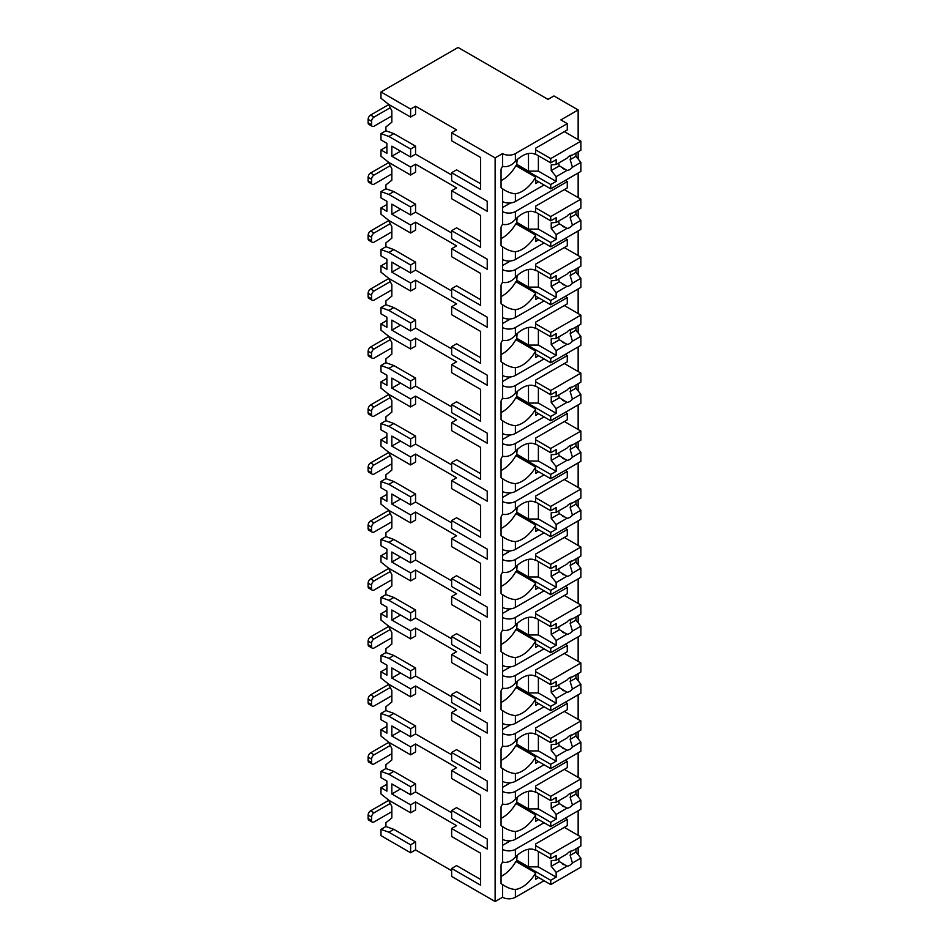 <?xml version="1.0" encoding="UTF-8"?>
<svg xmlns="http://www.w3.org/2000/svg" width="949" height="949" viewBox="0 0 949 949"><rect width="100%" height="100%" fill="white"/><g stroke="black" fill="none" stroke-linecap="round" stroke-linejoin="round"><path stroke-width="1.42" d="M386.907 784.277L380.976 787.706L380.976 793.981L388.876 800.256L410.62 812.819L410.62 804.823L415.567 801.976L456.588 825.654L451.641 828.501L451.641 836.496L480.609 853.21L480.609 879.462L456.588 865.595L451.641 868.454L451.641 876.437L495.129 901.55L502.543 897.268A9.087 5.243 0 0 0 515.39 897.268L544.062 880.719M577.514 853.993L578.155 853.614L578.155 847.528M410.62 852.76L410.62 844.776L388.876 832.214L380.976 829.367L380.976 835.642L410.62 852.76L415.567 849.901L451.641 870.731M456.588 129.906L451.641 132.765L495.129 157.866L502.543 153.596A9.087 5.243 0 0 0 515.39 153.596L567.288 123.631L560.859 119.918L578.155 109.942L553.943 95.956L548.012 99.384L458.07 47.45L380.976 91.958L410.62 109.076L415.567 106.229L456.588 129.906M480.609 157.475L480.609 183.726L456.588 169.859L451.641 172.706L480.609 189.432L480.609 157.475L451.641 140.749L451.641 132.765M386.907 146.514L380.976 149.942L380.976 156.217L388.876 162.493L410.62 175.043L415.567 172.196L415.567 164.201L456.588 187.89L451.641 190.737L487.228 211.283L487.228 201.235L451.641 180.701L451.641 172.706M480.609 215.447L480.609 241.698L456.588 227.831L451.641 230.69L480.609 247.404L480.609 215.447L451.641 198.732L451.641 190.737M386.907 204.498L380.976 207.914L380.976 214.189L388.876 220.476L410.62 233.027L415.567 230.168L415.567 222.185L456.588 245.862L451.641 248.721L487.228 269.267L487.228 259.219L451.641 238.673L451.641 230.69M480.609 273.431L480.609 299.682L456.588 285.815L451.641 288.662L480.609 305.388L480.609 273.431L451.641 256.704L451.641 248.721M386.907 262.47L380.976 265.898L380.976 272.173L388.876 278.448L410.62 291.011L415.567 288.152L415.567 280.169L456.588 303.846L451.641 306.693L487.228 327.239L487.228 317.203L451.641 296.657L451.641 288.662M480.609 331.403L480.609 357.654L456.588 343.787L451.641 346.646L480.609 363.36L480.609 331.403L451.641 314.688L451.641 306.693M386.907 320.454L380.976 323.87L380.976 330.157L388.876 336.432L410.62 348.983L415.567 346.136L415.567 338.141L456.588 361.818L451.641 364.677L487.228 385.223L487.228 375.175L451.641 354.629L451.641 346.646M480.609 389.387L480.609 415.638L456.588 401.771L451.641 404.618L480.609 421.344L480.609 389.387L451.641 372.66L451.641 364.677M386.907 378.426L380.976 381.854L380.976 388.129L388.876 394.404L410.62 406.967L415.567 404.108L415.567 396.124L456.588 419.802L451.641 422.661L487.228 443.195L487.228 433.159L451.641 412.613L451.641 404.618M480.609 447.37L480.609 473.61L456.588 459.743L451.641 462.602L480.609 479.316L480.609 447.37L451.641 430.644L451.641 422.661M386.907 436.41L380.976 439.838L380.976 446.113L388.876 452.388L410.62 464.939L415.567 462.092L415.567 454.097L456.588 477.786L451.641 480.633L487.228 501.179L487.228 491.131L451.641 470.585L451.641 462.602M480.609 505.343L480.609 531.594L456.588 517.727L451.641 520.586L480.609 537.3L480.609 505.343L451.641 488.628L451.641 480.633M386.907 494.393L380.976 497.81L380.976 504.085L388.876 510.36L410.62 522.923L415.567 520.064L415.567 512.08L456.588 535.758L451.641 538.617L487.228 559.151L487.228 549.115L451.641 528.569L451.641 520.586M480.609 563.326L480.609 589.578L456.588 575.711L451.641 578.558L480.609 595.284L480.609 563.326L451.641 546.6L451.641 538.617M386.907 552.365L380.976 555.794L380.976 562.069L388.876 568.344L410.62 580.895L415.567 578.048L415.567 570.052L456.588 593.742L451.641 596.589L487.228 617.135L487.228 607.087L451.641 586.553L451.641 578.558M480.609 621.298L480.609 647.55L456.588 633.683L451.641 636.542L480.609 653.256L480.609 621.298L451.641 604.584L451.641 596.589M386.907 610.349L380.976 613.766L380.976 620.041L388.876 626.328L410.62 638.879L415.567 636.02L415.567 628.036L456.588 651.714L451.641 654.573L487.228 675.119L487.228 665.071L451.641 644.525L451.641 636.542M480.609 679.282L480.609 705.534L456.588 691.667L451.641 694.514L480.609 711.24L480.609 679.282L451.641 662.556L451.641 654.573M386.907 668.321L380.976 671.75L380.976 678.025L388.876 684.3L410.62 696.851L415.567 694.004L415.567 686.008L456.588 709.698L451.641 712.545L487.228 733.091L487.228 723.043L451.641 702.509L451.641 694.514M480.609 737.254L480.609 763.506L456.588 749.639L451.641 752.498L480.609 769.212L480.609 737.254L451.641 720.54L451.641 712.545M386.907 726.305L380.976 729.722L380.976 736.009L388.876 742.284L410.62 754.835L415.567 751.988L415.567 743.992L456.588 767.67L451.641 770.529L487.228 791.075L487.228 781.027L451.641 760.481L451.641 752.498M480.609 795.238L480.609 821.49L456.588 807.623L451.641 810.47L480.609 827.196L480.609 795.238L451.641 778.512L451.641 770.529M451.641 828.501L487.228 849.047L487.228 839.011L451.641 818.465L451.641 810.47M380.976 91.958L380.976 98.233L388.876 104.52L410.62 117.071L415.567 114.212L415.567 106.229M495.129 901.55L495.129 157.866M480.609 853.21L480.609 885.168L451.641 868.454M451.641 812.759L415.567 791.929L410.62 794.776L391.842 783.933L391.842 793.981L400.537 788.963M410.62 804.823L391.842 793.981M451.641 174.996L415.567 154.165L415.567 146.17L393.823 133.619L385.911 130.76L385.911 126.941L391.842 122.207L391.842 110.796L388.461 104.188M451.641 232.968L415.567 212.137L415.567 204.154L393.823 191.591L385.911 188.744L385.911 184.925L391.842 180.18L391.842 168.768L388.461 162.16M451.641 290.952L415.567 270.121L415.567 262.126L393.823 249.575L385.911 246.728L385.911 242.897L391.842 238.163L391.842 226.752L388.461 220.144M451.641 348.924L415.567 328.093L415.567 320.11L393.823 307.559L385.911 304.7L385.911 300.88L391.842 296.147L391.842 284.724L388.461 278.116M451.641 406.907L415.567 386.077L415.567 378.093L393.823 365.531L385.911 362.684L385.911 358.852L391.842 354.119L391.842 342.708L388.461 336.1M451.641 464.88L415.567 444.061L415.567 436.066L393.823 423.515L385.911 420.656L385.911 416.836L391.842 412.103L391.842 400.692L388.461 394.072M451.641 522.863L415.567 502.033L415.567 494.049L393.823 481.487L385.911 478.64L385.911 474.808L391.842 470.075L391.842 458.664L388.461 452.056M451.641 580.847L415.567 560.017L415.567 552.021L393.823 539.471L385.911 536.612L385.911 532.792L391.842 528.059L391.842 516.647L388.461 510.028M451.641 638.819L415.567 617.989L415.567 610.005L393.823 597.443L385.911 594.596L385.911 590.776L391.842 586.031L391.842 574.62L388.461 568.012M451.641 696.803L415.567 675.973L415.567 667.977L393.823 655.427L385.911 652.568L385.911 648.748L391.842 644.015L391.842 632.603L388.461 625.996M451.641 754.775L415.567 733.945L415.567 725.961L393.823 713.411L385.911 710.552L385.911 706.732L391.842 701.987L391.842 690.575L388.461 683.968M415.567 791.929L415.567 783.933L393.823 771.383L385.911 768.536L385.911 764.704L391.842 759.971L391.842 748.559L388.461 741.952M415.567 849.901L415.567 841.917L393.823 829.367L385.911 826.508L385.911 822.688L391.842 817.955L391.842 806.531L388.461 799.924M410.62 812.819L415.567 809.96L415.567 801.976M415.567 154.165L410.62 157.012L391.842 146.17L391.842 156.217L400.537 151.199M410.62 175.043L410.62 167.06L415.567 164.201M410.62 167.06L391.842 156.217M410.62 117.071L410.62 109.076M410.62 844.776L415.567 841.917M410.62 157.012L410.62 149.029L415.567 146.17M380.976 207.914L386.907 211.342L386.907 201.295L380.976 197.878L380.976 191.603L388.876 194.45L410.62 207.001L410.62 214.996L415.567 212.137M410.62 207.001L415.567 204.154M410.62 233.027L410.62 225.032L415.567 222.185M380.976 265.898L386.907 269.326L386.907 259.279L380.976 255.85L380.976 249.575L388.876 252.434L410.62 264.985L410.62 272.968L415.567 270.121M410.62 264.985L415.567 262.126M410.62 291.011L410.62 283.016L415.567 280.169M380.976 323.87L386.907 327.298L386.907 317.251L380.976 313.834L380.976 307.559L388.876 310.406L410.62 322.957L410.62 330.952L415.567 328.093M410.62 322.957L415.567 320.11M410.62 348.983L410.62 340.999L415.567 338.141M380.976 381.854L386.907 385.282L386.907 375.235L380.976 371.806L380.976 365.531L388.876 368.39L410.62 380.94L410.62 388.936L415.567 386.077M410.62 380.94L415.567 378.093M410.62 406.967L410.62 398.971L415.567 396.124M380.976 439.838L386.907 443.254L386.907 433.219L380.976 429.79L380.976 423.515L388.876 426.362L410.62 438.924L410.62 446.908L415.567 444.061M410.62 438.924L415.567 436.066M410.62 464.939L410.62 456.955L415.567 454.097M380.976 497.81L386.907 501.238L386.907 491.191L380.976 487.762L380.976 481.487L388.876 484.346L410.62 496.896L410.62 504.892L415.567 502.033M410.62 496.896L415.567 494.049M410.62 522.923L410.62 514.927L415.567 512.08M380.976 555.794L386.907 559.21L386.907 549.174L380.976 545.746L380.976 539.471L388.876 542.318L410.62 554.88L410.62 562.864L415.567 560.017M410.62 554.88L415.567 552.021M410.62 580.895L410.62 572.911L415.567 570.052M380.976 613.766L386.907 617.194L386.907 607.146L380.976 603.73L380.976 597.443L388.876 600.302L410.62 612.852L410.62 620.848L415.567 617.989M410.62 612.852L415.567 610.005M410.62 638.879L410.62 630.883L415.567 628.036M380.976 671.75L386.907 675.166L386.907 665.13L380.976 661.702L380.976 655.427L388.876 658.286L410.62 670.836L410.62 678.82L415.567 675.973M410.62 670.836L415.567 667.977M410.62 696.851L410.62 688.867L415.567 686.008M380.976 729.722L386.907 733.15L386.907 723.102L380.976 719.686L380.976 713.411L388.876 716.258L410.62 728.808L410.62 736.804L415.567 733.945M410.62 728.808L415.567 725.961M410.62 754.835L410.62 746.851L415.567 743.992M410.62 794.776L410.62 786.792L415.567 783.933M380.976 149.942L386.907 153.358L386.907 143.323L380.976 139.894L380.976 133.619L385.911 130.76M410.62 149.029L388.876 136.466L380.976 133.619M410.62 214.996L391.842 204.154L391.842 214.189L400.537 209.171M410.62 225.032L391.842 214.189M410.62 272.968L391.842 262.126L391.842 272.173L400.537 267.155M410.62 283.016L391.842 272.173M410.62 330.952L391.842 320.11L391.842 330.157L400.537 325.127M410.62 340.999L391.842 330.157M410.62 388.936L391.842 378.093L391.842 388.129L400.537 383.111M410.62 398.971L391.842 388.129M410.62 446.908L391.842 436.066L391.842 446.113L400.537 441.083M410.62 456.955L391.842 446.113M410.62 504.892L391.842 494.049L391.842 504.085L400.537 499.067M410.62 514.927L391.842 504.085M410.62 562.864L391.842 552.021L391.842 562.069L400.537 557.051M410.62 572.911L391.842 562.069M410.62 620.848L391.842 610.005L391.842 620.041L400.537 615.023M410.62 630.883L391.842 620.041M410.62 678.82L391.842 667.977L391.842 678.025L400.537 673.007M410.62 688.867L391.842 678.025M410.62 736.804L391.842 725.961L391.842 736.009L400.537 730.979M410.62 746.851L391.842 736.009M380.976 787.706L386.907 791.134L386.907 781.086L380.976 777.658L380.976 771.383L385.911 768.536M410.62 786.792L388.876 774.242L380.976 771.383M380.976 829.367L385.911 826.508M380.976 191.603L385.911 188.744M380.976 249.575L385.911 246.728M380.976 307.559L385.911 304.7M380.976 365.531L385.911 362.684M380.976 423.515L385.911 420.656M380.976 481.487L385.911 478.64M380.976 539.471L385.911 536.612M380.976 597.443L385.911 594.596M380.976 655.427L385.911 652.568M380.976 713.411L385.911 710.552M372.305 822.119L368.853 820.126A3.499 2.017 -60 0 1 368.129 818.524L368.129 815.096A3.499 2.017 -60 0 1 370.596 810.814L374.048 812.819A3.499 2.017 120 0 0 371.581 817.089L371.581 820.517A3.499 2.017 120 0 0 372.305 822.119A3.499 2.017 120 0 0 374.048 821.941L391.842 811.668M374.048 812.819L390.264 803.459M370.596 810.814L388.627 800.398A8.387 4.84 0 0 1 388.687 800.375M578.155 835.357L578.155 810.754M578.155 796.804L578.155 789.556M578.155 777.373L578.155 752.782M578.155 738.82L578.155 731.572M578.155 719.401L578.155 694.798M578.155 680.848L578.155 673.6M578.155 661.417L578.155 636.826M578.155 622.864L578.155 615.616M578.155 603.434L578.155 578.843M578.155 564.892L578.155 557.644M578.155 545.461L578.155 520.871M578.155 506.908L578.155 499.66M578.155 487.478L578.155 462.887M578.155 448.936L578.155 441.676M578.155 429.506L578.155 404.903M578.155 390.952L578.155 383.704M578.155 371.522L578.155 346.931M578.155 332.98L578.155 325.721M578.155 313.55L578.155 288.947M578.155 274.996L578.155 267.748M578.155 255.566L578.155 230.975M578.155 217.013L578.155 209.765M578.155 197.594L578.155 172.991M578.155 159.041L578.155 151.793M578.155 139.61L578.155 109.942M515.39 839.296L515.39 831.49C511.286 831.253 507.003 829.616 502.543 826.591L502.543 839.296A9.087 5.243 0 0 0 515.39 839.296L544.062 822.747M535.533 154.521L535.663 154.592A26.56 15.338 120 0 0 535.592 154.557A26.56 15.338 120 0 0 515.39 161.389C511.274 165.743 506.991 167.38 502.543 166.289L502.543 153.596M502.543 897.268L502.543 884.563C507.003 887.6 511.286 889.237 515.39 889.462A26.56 15.338 120 0 0 535.663 872.866L515.888 861.455A26.56 15.338 120 0 1 501.06 876.378M503.112 884.895L502.543 884.563A26.56 15.338 120 0 1 501.06 883.472L501.06 864.847A26.56 15.338 120 0 1 502.543 862.036L502.543 849.331A9.087 5.243 0 0 0 515.39 849.331L567.288 819.378L565.26 818.204M502.543 166.289A26.56 15.338 120 0 0 501.06 169.1L501.06 187.724A26.56 15.338 120 0 0 502.543 188.827L502.543 201.52A9.087 5.243 0 0 0 515.39 201.52L515.39 193.726C511.286 193.489 507.003 191.852 502.543 188.827L503.112 189.148M567.288 181.615L567.288 187.89L535.663 206.147L535.663 212.576A26.56 15.338 120 0 0 535.592 212.54A26.56 15.338 120 0 0 515.39 219.373C511.274 223.727 506.991 225.352 502.543 224.272L502.543 211.568A9.087 5.243 0 0 0 515.39 211.568L567.288 181.615L565.26 180.44M502.543 224.272A26.56 15.338 120 0 0 501.06 227.072L501.06 245.708A26.56 15.338 120 0 0 502.543 246.799L502.543 259.504A9.087 5.243 0 0 0 515.39 259.504L515.39 251.699C511.286 251.473 507.003 249.836 502.543 246.799L503.112 247.131M567.288 239.587L567.288 245.862L535.663 264.13L535.663 270.548A26.56 15.338 120 0 0 535.592 270.512A26.56 15.338 120 0 0 515.39 277.345C511.274 281.699 506.991 283.336 502.543 282.256L502.543 269.552A9.087 5.243 0 0 0 515.39 269.552L567.288 239.587L565.26 238.424M502.543 282.256A26.56 15.338 120 0 0 501.06 285.056L501.06 303.692A26.56 15.338 120 0 0 502.543 304.783L502.543 317.488A9.087 5.243 0 0 0 515.39 317.488L515.39 309.682C511.286 309.445 507.003 307.808 502.543 304.783L503.112 305.103M567.288 297.571L567.288 303.846L535.663 322.102L535.663 328.532A26.56 15.338 120 0 0 535.592 328.496A26.56 15.338 120 0 0 515.39 335.329C511.274 339.683 506.991 341.32 502.543 340.228L502.543 327.524A9.087 5.243 0 0 0 515.39 327.524L567.288 297.571L565.26 296.396M502.543 340.228A26.56 15.338 120 0 0 501.06 343.04L501.06 361.664A26.56 15.338 120 0 0 502.543 362.755L502.543 375.46A9.087 5.243 0 0 0 515.39 375.46L515.39 367.654C511.286 367.429 507.003 365.792 502.543 362.755L503.516 363.325M567.288 355.543L567.288 361.818L535.663 380.086L535.663 386.516A26.56 15.338 120 0 0 535.592 386.468A26.56 15.338 120 0 0 515.39 393.313C511.274 397.655 506.991 399.292 502.543 398.212L502.543 385.508A9.087 5.243 0 0 0 515.39 385.508L567.288 355.543L565.26 354.38M502.543 398.212A26.56 15.338 120 0 0 501.06 401.012L501.06 419.648A26.56 15.338 120 0 0 502.543 420.739L502.543 433.444A9.087 5.243 0 0 0 515.39 433.444L515.39 425.638C511.286 425.401 507.003 423.776 502.543 420.739L503.112 421.059M567.288 413.527L567.288 419.802L535.663 438.058L535.663 444.488A26.56 15.338 120 0 0 535.592 444.452A26.56 15.338 120 0 0 515.39 451.285C511.274 455.639 506.991 457.276 502.543 456.184L502.543 443.48A9.087 5.243 0 0 0 515.39 443.48L567.288 413.527L565.26 412.352M502.543 456.184A26.56 15.338 120 0 0 501.06 458.996L501.06 477.62A26.56 15.338 120 0 0 502.543 478.711L502.543 491.416A9.087 5.243 0 0 0 515.39 491.416L515.39 483.622C511.286 483.385 507.003 481.748 502.543 478.711L503.112 479.043M567.288 471.499L567.288 477.786L535.663 496.042L535.663 502.472A26.56 15.338 120 0 0 535.592 502.424A26.56 15.338 120 0 0 515.39 509.269C511.274 513.611 506.991 515.248 502.543 514.168L502.543 501.463A9.087 5.243 0 0 0 515.39 501.463L567.288 471.499L565.26 470.336M502.543 514.168A26.56 15.338 120 0 0 501.06 516.968L501.06 535.604A26.56 15.338 120 0 0 502.543 536.695L502.543 549.4A9.087 5.243 0 0 0 515.39 549.4L515.39 541.594C511.286 541.357 507.003 539.732 502.543 536.695L503.112 537.015M567.288 529.483L567.288 535.758L535.663 554.026L535.663 560.444A26.56 15.338 120 0 0 535.592 560.408A26.56 15.338 120 0 0 515.39 567.241C511.274 571.595 506.991 573.232 502.543 572.14L502.543 559.447A9.087 5.243 0 0 0 515.39 559.447L567.288 529.483L565.26 528.308M502.543 572.14A26.56 15.338 120 0 0 501.06 574.952L501.06 593.576A26.56 15.338 120 0 0 502.543 594.679L502.543 607.372A9.087 5.243 0 0 0 515.39 607.372L515.39 599.578C511.286 599.341 507.003 597.704 502.543 594.679L503.112 594.999M567.288 587.467L567.288 593.742L535.663 611.998L535.663 618.428A26.56 15.338 120 0 0 535.592 618.392A26.56 15.338 120 0 0 515.39 625.225C511.274 629.578 506.991 631.204 502.543 630.124L502.543 617.419A9.087 5.243 0 0 0 515.39 617.419L567.288 587.467L565.26 586.292M502.543 630.124A26.56 15.338 120 0 0 501.06 632.924L501.06 651.56A26.56 15.338 120 0 0 502.543 652.651L502.543 665.356A9.087 5.243 0 0 0 515.39 665.356L515.39 657.55C511.286 657.313 507.003 655.688 502.543 652.651L503.112 652.983M567.288 645.439L567.288 651.714L535.663 669.982L535.663 676.4A26.56 15.338 120 0 0 535.592 676.364A26.56 15.338 120 0 0 515.39 683.197C511.274 687.551 506.991 689.188 502.543 688.096L502.543 675.403A9.087 5.243 0 0 0 515.39 675.403L567.288 645.439L565.26 644.264M502.543 688.096A26.56 15.338 120 0 0 501.06 690.908L501.06 709.544A26.56 15.338 120 0 0 502.543 710.635L502.543 723.34A9.087 5.243 0 0 0 515.39 723.34L515.39 715.534C511.286 715.297 507.003 713.66 502.543 710.635L503.112 710.955M567.288 703.423L567.288 709.698L535.663 727.954L535.663 734.384A26.56 15.338 120 0 0 535.592 734.348A26.56 15.338 120 0 0 515.39 741.181C511.274 745.534 506.991 747.16 502.543 746.08L502.543 733.375A9.087 5.243 0 0 0 515.39 733.375L567.288 703.423L565.26 702.248M502.543 746.08A26.56 15.338 120 0 0 501.06 748.891L501.06 767.516A26.56 15.338 120 0 0 502.543 768.607L502.543 781.312A9.087 5.243 0 0 0 515.39 781.312L515.39 773.506C511.286 773.281 507.003 771.644 502.543 768.607L503.112 768.939M567.288 761.395L567.288 767.67L535.663 785.938L535.663 792.356A26.56 15.338 120 0 0 535.592 792.32A26.56 15.338 120 0 0 515.39 799.165C511.274 803.506 506.991 805.143 502.543 804.064L502.543 791.359A9.087 5.243 0 0 0 515.39 791.359L567.288 761.395L565.26 760.232M503.112 826.911L502.543 826.591A26.56 15.338 120 0 1 501.06 825.5L501.06 806.864A26.56 15.338 120 0 1 502.543 804.064M502.543 862.036C506.991 863.127 511.274 861.49 515.39 857.137L515.39 849.331M502.543 839.296L502.543 849.331M502.543 201.52L502.543 211.568M502.543 259.504L502.543 269.552M502.543 317.488L502.543 327.524M502.543 375.46L502.543 385.508M502.543 433.444L502.543 443.48M502.543 491.416L502.543 501.463M502.543 549.4L502.543 559.447M502.543 607.372L502.543 617.419M502.543 665.356L502.543 675.403M502.543 723.34L502.543 733.375M502.543 781.312L502.543 791.359M502.543 845.345L510.491 840.755M535.663 154.592L535.663 148.174L567.288 129.906L567.288 123.631M515.39 857.137A26.56 15.338 120 0 1 535.592 850.304A26.56 15.338 120 0 1 535.663 850.34L535.663 843.91L567.288 825.654L567.288 819.378M538.617 181.84L535.663 183.548L535.663 177.119L515.888 165.707A26.56 15.338 120 0 1 501.06 180.63M538.617 877.588L535.663 879.296L535.663 872.866M515.39 201.52L544.062 184.972M515.39 193.726A26.56 15.338 120 0 0 535.663 177.119M515.39 259.504L544.062 242.956M515.39 251.699A26.56 15.338 120 0 0 535.663 235.103L515.888 223.691A26.56 15.338 120 0 1 501.06 238.602M538.617 239.812L535.663 241.532L535.663 235.103M515.39 317.488L544.062 300.94M515.39 309.682A26.56 15.338 120 0 0 535.663 293.087L515.888 281.663A26.56 15.338 120 0 1 501.06 296.586M538.617 297.796L535.663 299.504L535.663 293.087M515.39 375.46L544.062 358.912M515.39 367.654A26.56 15.338 120 0 0 535.663 351.059L515.888 339.647A26.56 15.338 120 0 1 501.06 354.57M538.617 355.78L535.663 357.488L535.663 351.059M515.39 433.444L544.062 416.896M515.39 425.638A26.56 15.338 120 0 0 535.663 409.043L515.888 397.631A26.56 15.338 120 0 1 501.06 412.542M538.617 413.752L535.663 415.46L535.663 409.043M515.39 491.416L544.062 474.868M515.39 483.622A26.56 15.338 120 0 0 535.663 467.015L515.888 455.603A26.56 15.338 120 0 1 501.06 470.526M538.617 471.736L535.663 473.444L535.663 467.015M515.39 549.4L544.062 532.852M515.39 541.594A26.56 15.338 120 0 0 535.663 524.999L515.888 513.587A26.56 15.338 120 0 1 501.06 528.498M538.617 529.708L535.663 531.428L535.663 524.999M515.39 607.372L544.062 590.824M515.39 599.578A26.56 15.338 120 0 0 535.663 582.971L515.888 571.559A26.56 15.338 120 0 1 501.06 586.482M538.617 587.692L535.663 589.4L535.663 582.971M515.39 665.356L544.062 648.808M515.39 657.55A26.56 15.338 120 0 0 535.663 640.955L515.888 629.543A26.56 15.338 120 0 1 501.06 644.454M538.617 645.664L535.663 647.384L535.663 640.955M515.39 723.34L544.062 706.78M515.39 715.534A26.56 15.338 120 0 0 535.663 698.939L515.888 687.515A26.56 15.338 120 0 1 501.06 702.438M538.617 703.648L535.663 705.356L535.663 698.939M515.39 781.312L544.062 764.764M515.39 773.506A26.56 15.338 120 0 0 535.663 756.911L515.888 745.499A26.56 15.338 120 0 1 501.06 760.422M538.617 761.62L535.663 763.34L535.663 756.911M515.39 831.49A26.56 15.338 120 0 0 535.663 814.894L515.888 803.483A26.56 15.338 120 0 1 501.06 818.394M538.617 819.604L535.663 821.312L535.663 814.894M517.122 159.717L516.636 166.134M535.663 154.165L550.728 162.86L556.161 159.729L556.161 164.485L566.98 158.246A8.387 4.84 120 0 1 569.708 155.897A8.387 4.84 120 0 1 572.437 155.09L580.871 150.215L580.871 141.176L550.728 158.59L550.728 162.86M535.663 149.883L550.728 158.59M516.636 164.865L550.728 184.545L550.728 188.827L580.871 171.425L580.871 162.386L575.936 156.3L570.159 159.634A8.387 4.84 120 0 0 570.622 155.458M535.663 180.132L550.728 188.827M550.728 184.545L556.161 181.413L556.161 176.644L566.98 170.405A8.387 4.84 120 0 0 569.708 169.598A8.387 4.84 120 0 0 572.437 167.261L580.871 162.386M556.161 176.644L551.227 170.571L551.227 164.865L556.161 164.485M558.842 162.943A8.387 4.84 120 0 0 559.376 165.861L551.227 170.571M559.376 165.861L566.98 170.405M572.437 167.261L570.159 159.634M556.161 181.413L538.38 171.14L528.486 171.14L517.122 164.58M538.38 155.731L538.38 171.14M528.486 153.513L528.486 171.14M575.936 156.3L575.936 153.074M564.323 131.626L580.871 141.176M517.122 855.452L516.636 861.882M535.663 849.901L550.728 858.608L556.161 855.464L556.161 860.233L566.98 853.981A8.387 4.84 120 0 1 569.708 851.644A8.387 4.84 120 0 1 572.437 850.838L580.871 845.962L580.871 836.923L550.728 854.325L550.728 858.608M535.663 845.63L550.728 854.325M516.636 860.601L550.728 880.292L550.728 884.575L580.871 867.172L580.871 858.133L575.936 852.048L570.159 855.381A8.387 4.84 120 0 0 570.622 851.194M535.663 875.868L550.728 884.575M550.728 880.292L556.161 877.149L556.161 872.392L566.98 866.152A8.387 4.84 120 0 0 569.708 865.346A8.387 4.84 120 0 0 572.437 862.997L580.871 858.133M556.161 872.392L551.227 866.307L551.227 860.601L556.161 860.233M558.842 858.679A8.387 4.84 120 0 0 559.376 861.609L551.227 866.307M559.376 861.609L566.98 866.152M572.437 862.997L570.159 855.381M556.161 877.149L538.38 866.888L528.486 866.888L517.122 860.316M538.38 851.478L538.38 866.888M528.486 849.26L528.486 866.888M575.936 852.048L575.936 848.821M564.323 827.362L580.871 836.923M502.543 207.57L510.491 202.991M517.122 217.689L516.636 224.118M535.663 212.137L550.728 220.844L556.161 217.701L556.161 222.469L566.98 216.218A8.387 4.84 120 0 1 569.708 213.881A8.387 4.84 120 0 1 572.437 213.074L580.871 208.199L580.871 199.16L550.728 216.562L550.728 220.844M535.663 207.855L550.728 216.562M516.636 222.837L550.728 242.529L550.728 246.811L580.871 229.397L580.871 220.358L575.936 214.284L570.159 217.618A8.387 4.84 120 0 0 570.622 213.43M535.663 238.104L550.728 246.811M550.728 242.529L556.161 239.385L556.161 234.628L566.98 228.389A8.387 4.84 120 0 0 569.708 227.582A8.387 4.84 120 0 0 572.437 225.233L580.871 220.358M556.161 234.628L551.227 228.543L551.227 222.837L556.161 222.469M558.842 220.915A8.387 4.84 120 0 0 559.376 223.845L551.227 228.543M559.376 223.845L566.98 228.389M572.437 225.233L570.159 217.618M556.161 239.385L538.38 229.112L528.486 229.112L517.122 222.552M538.38 213.715L538.38 229.112M528.486 211.497L528.486 229.112M575.936 214.284L575.936 211.046M564.323 189.598L580.871 199.16M502.543 265.554L510.491 260.963M517.122 275.673L516.636 282.102M535.663 270.121L550.728 278.816L556.161 275.685L556.161 280.441L566.98 274.202A8.387 4.84 120 0 1 569.708 271.865A8.387 4.84 120 0 1 572.437 271.046L580.871 266.183L580.871 257.132L550.728 274.546L550.728 278.816M535.663 265.839L550.728 274.546M516.636 280.821L550.728 300.501L550.728 304.783L580.871 287.381L580.871 278.342L575.936 272.256L570.159 275.59A8.387 4.84 120 0 0 570.622 271.414M535.663 296.088L550.728 304.783M550.728 300.501L556.161 297.369L556.161 292.612L566.98 286.361A8.387 4.84 120 0 0 569.708 285.554A8.387 4.84 120 0 0 572.437 283.217L580.871 278.342M556.161 292.612L551.227 286.527L551.227 280.821L556.161 280.441M558.842 278.899A8.387 4.84 120 0 0 559.376 281.817L551.227 286.527M559.376 281.817L566.98 286.361M572.437 283.217L570.159 275.59M556.161 297.369L538.38 287.096L528.486 287.096L517.122 280.536M538.38 271.687L538.38 287.096M528.486 269.469L528.486 287.096M575.936 272.256L575.936 269.03M564.323 247.582L580.871 257.132M502.543 323.538L510.491 318.947M517.122 333.645L516.636 340.074M535.663 328.093L550.728 336.8L556.161 333.657L556.161 338.425L566.98 332.174A8.387 4.84 120 0 1 569.708 329.837A8.387 4.84 120 0 1 572.437 329.03L580.871 324.155L580.871 315.115L550.728 332.518L550.728 336.8M535.663 323.823L550.728 332.518M516.636 338.793L550.728 358.485L550.728 362.767L580.871 345.365L580.871 336.314L575.936 330.24L570.159 333.573A8.387 4.84 120 0 0 570.622 329.386M535.663 354.06L550.728 362.767M550.728 358.485L556.161 355.341L556.161 350.584L566.98 344.345A8.387 4.84 120 0 0 569.708 343.538A8.387 4.84 120 0 0 572.437 341.189L580.871 336.314M556.161 350.584L551.227 344.499L551.227 338.793L556.161 338.425M558.842 336.871A8.387 4.84 120 0 0 559.376 339.801L551.227 344.499M559.376 339.801L566.98 344.345M572.437 341.189L570.159 333.573M556.161 355.341L538.38 345.08L528.486 345.08L517.122 338.508M538.38 329.671L538.38 345.08M528.486 327.452L528.486 345.08M575.936 330.24L575.936 327.014M564.323 305.554L580.871 315.115M502.543 381.51L510.491 376.919M517.122 391.629L516.636 398.058M535.663 386.077L550.728 394.784L556.161 391.64L556.161 396.397L566.98 390.158A8.387 4.84 120 0 1 569.708 387.821A8.387 4.84 120 0 1 572.437 387.014L580.871 382.139L580.871 373.099L550.728 390.502L550.728 394.784M535.663 381.795L550.728 390.502M516.636 396.777L550.728 416.469L550.728 420.739L580.871 403.337L580.871 394.298L575.936 388.212L570.159 391.557A8.387 4.84 120 0 0 570.622 387.37M535.663 412.044L550.728 420.739M550.728 416.469L556.161 413.325L556.161 408.568L566.98 402.317A8.387 4.84 120 0 0 569.708 401.51A8.387 4.84 120 0 0 572.437 399.173L580.871 394.298M556.161 408.568L551.227 402.483L551.227 396.777L556.161 396.397M558.842 394.855A8.387 4.84 120 0 0 559.376 397.773L551.227 402.483M559.376 397.773L566.98 402.317M572.437 399.173L570.159 391.557M556.161 413.325L538.38 403.052L528.486 403.052L517.122 396.492M538.38 387.643L538.38 403.052M528.486 385.424L528.486 403.052M575.936 388.212L575.936 384.986M564.323 363.538L580.871 373.099M502.543 439.494L510.491 434.903M517.122 449.612L516.636 456.03M535.663 444.061L550.728 452.756L556.161 449.624L556.161 454.381L566.98 448.13A8.387 4.84 120 0 1 569.708 445.793A8.387 4.84 120 0 1 572.437 444.986L580.871 440.111L580.871 431.071L550.728 448.474L550.728 452.756M535.663 439.778L550.728 448.474M516.636 454.761L550.728 474.441L550.728 478.723L580.871 461.321L580.871 452.282L575.936 446.196L570.159 449.529A8.387 4.84 120 0 0 570.622 445.354M535.663 470.016L550.728 478.723M550.728 474.441L556.161 471.309L556.161 466.54L566.98 460.301A8.387 4.84 120 0 0 569.708 459.494A8.387 4.84 120 0 0 572.437 457.157L580.871 452.282M556.161 466.54L551.227 460.467L551.227 454.749L556.161 454.381M558.842 452.839A8.387 4.84 120 0 0 559.376 455.757L551.227 460.467M559.376 455.757L566.98 460.301M572.437 457.157L570.159 449.529M556.161 471.309L538.38 461.036L528.486 461.036L517.122 454.464M538.38 445.627L538.38 461.036M528.486 443.408L528.486 461.036M575.936 446.196L575.936 442.969M564.323 421.51L580.871 431.071M502.543 497.466L510.491 492.887M517.122 507.585L516.636 514.014M535.663 502.033L550.728 510.74L556.161 507.596L556.161 512.353L566.98 506.114A8.387 4.84 120 0 1 569.708 503.777A8.387 4.84 120 0 1 572.437 502.97L580.871 498.095L580.871 489.055L550.728 506.458L550.728 510.74M535.663 497.751L550.728 506.458M516.636 512.733L550.728 532.425L550.728 536.695L580.871 519.293L580.871 510.254L575.936 504.168L570.159 507.513A8.387 4.84 120 0 0 570.622 503.326M535.663 528L550.728 536.695M550.728 532.425L556.161 529.281L556.161 524.524L566.98 518.273A8.387 4.84 120 0 0 569.708 517.466A8.387 4.84 120 0 0 572.437 515.129L580.871 510.254M556.161 524.524L551.227 518.439L551.227 512.733L556.161 512.353M558.842 510.811A8.387 4.84 120 0 0 559.376 513.729L551.227 518.439M559.376 513.729L566.98 518.273M572.437 515.129L570.159 507.513M556.161 529.281L538.38 519.008L528.486 519.008L517.122 512.448M538.38 503.599L538.38 519.008M528.486 501.38L528.486 519.008M575.936 504.168L575.936 500.942M564.323 479.494L580.871 489.055M502.543 555.45L510.491 550.859M517.122 565.568L516.636 571.986M535.663 560.017L550.728 568.712L556.161 565.58L556.161 570.337L566.98 564.097A8.387 4.84 120 0 1 569.708 561.749A8.387 4.84 120 0 1 572.437 560.942L580.871 556.067L580.871 547.027L550.728 564.43L550.728 568.712M535.663 555.734L550.728 564.43M516.636 570.717L550.728 590.397L550.728 594.679L580.871 577.277L580.871 568.237L575.936 562.152L570.159 565.485A8.387 4.84 120 0 0 570.622 561.31M535.663 585.972L550.728 594.679M550.728 590.397L556.161 587.265L556.161 582.496L566.98 576.257A8.387 4.84 120 0 0 569.708 575.45A8.387 4.84 120 0 0 572.437 573.113L580.871 568.237M556.161 582.496L551.227 576.423L551.227 570.717L556.161 570.337M558.842 568.795A8.387 4.84 120 0 0 559.376 571.713L551.227 576.423M559.376 571.713L566.98 576.257M572.437 573.113L570.159 565.485M556.161 587.265L538.38 576.992L528.486 576.992L517.122 570.432M538.38 561.583L538.38 576.992M528.486 559.364L528.486 576.992M575.936 562.152L575.936 558.925M564.323 537.466L580.871 547.027M502.543 613.422L510.491 608.843M517.122 623.54L516.636 629.97M535.663 617.989L550.728 626.696L556.161 623.552L556.161 628.321L566.98 622.069A8.387 4.84 120 0 1 569.708 619.733A8.387 4.84 120 0 1 572.437 618.926L580.871 614.05L580.871 605.011L550.728 622.414L550.728 626.696M535.663 613.706L550.728 622.414M516.636 628.689L550.728 648.381L550.728 652.663L580.871 635.249L580.871 626.21L575.936 620.136L570.159 623.469A8.387 4.84 120 0 0 570.622 619.282M535.663 643.956L550.728 652.663M550.728 648.381L556.161 645.237L556.161 640.48L566.98 634.24A8.387 4.84 120 0 0 569.708 633.422A8.387 4.84 120 0 0 572.437 631.085L580.871 626.21M556.161 640.48L551.227 634.395L551.227 628.689L556.161 628.321M558.842 626.767A8.387 4.84 120 0 0 559.376 629.697L551.227 634.395M559.376 629.697L566.98 634.24M572.437 631.085L570.159 623.469M556.161 645.237L538.38 634.964L528.486 634.964L517.122 628.404M538.38 619.555L538.38 634.964M528.486 617.348L528.486 634.964M575.936 620.136L575.936 616.897M564.323 595.45L580.871 605.011M502.543 671.406L510.491 666.815M517.122 681.524L516.636 687.942M535.663 675.973L550.728 684.668L556.161 681.536L556.161 686.293L566.98 680.053A8.387 4.84 120 0 1 569.708 677.705A8.387 4.84 120 0 1 572.437 676.898L580.871 672.022L580.871 662.983L550.728 680.397L550.728 684.668M535.663 671.69L550.728 680.397M516.636 686.673L550.728 706.353L550.728 710.635L580.871 693.233L580.871 684.193L575.936 678.108L570.159 681.441A8.387 4.84 120 0 0 570.622 677.266M535.663 701.94L550.728 710.635M550.728 706.353L556.161 703.221L556.161 698.452L566.98 692.212A8.387 4.84 120 0 0 569.708 691.406A8.387 4.84 120 0 0 572.437 689.069L580.871 684.193M556.161 698.452L551.227 692.379L551.227 686.673L556.161 686.293M558.842 684.751A8.387 4.84 120 0 0 559.376 687.669L551.227 692.379M559.376 687.669L566.98 692.212M572.437 689.069L570.159 681.441M556.161 703.221L538.38 692.948L528.486 692.948L517.122 686.388M538.38 677.539L538.38 692.948M528.486 675.32L528.486 692.948M575.936 678.108L575.936 674.881M564.323 653.434L580.871 662.983M502.543 729.378L510.491 724.799M517.122 739.496L516.636 745.926M535.663 733.945L550.728 742.652L556.161 739.508L556.161 744.277L566.98 738.025A8.387 4.84 120 0 1 569.708 735.689A8.387 4.84 120 0 1 572.437 734.882L580.871 730.006L580.871 720.967L550.728 738.369L550.728 742.652M535.663 729.674L550.728 738.369M516.636 744.645L550.728 764.336L550.728 768.619L580.871 751.217L580.871 742.165L575.936 736.092L570.159 739.425A8.387 4.84 120 0 0 570.622 735.238M535.663 759.912L550.728 768.619M550.728 764.336L556.161 761.193L556.161 756.436L566.98 750.196A8.387 4.84 120 0 0 569.708 749.39A8.387 4.84 120 0 0 572.437 747.041L580.871 742.165M556.161 756.436L551.227 750.351L551.227 744.645L556.161 744.277M558.842 742.723A8.387 4.84 120 0 0 559.376 745.653L551.227 750.351M559.376 745.653L566.98 750.196M572.437 747.041L570.159 739.425M556.161 761.193L538.38 750.92L528.486 750.92L517.122 744.36M538.38 735.522L538.38 750.92M528.486 733.304L528.486 750.92M575.936 736.092L575.936 732.865M564.323 711.406L580.871 720.967M502.543 787.362L510.491 782.771M517.122 797.48L516.636 803.91M535.663 791.929L550.728 800.624L556.161 797.492L556.161 802.249L566.98 796.009A8.387 4.84 120 0 1 569.708 793.672A8.387 4.84 120 0 1 572.437 792.866L580.871 787.99L580.871 778.939L550.728 796.353L550.728 800.624M535.663 787.646L550.728 796.353M516.636 802.629L550.728 822.32L550.728 826.591L580.871 809.189L580.871 800.149L575.936 794.064L570.159 797.397A8.387 4.84 120 0 0 570.622 793.222M535.663 817.896L550.728 826.591M550.728 822.32L556.161 819.177L556.161 814.42L566.98 808.168A8.387 4.84 120 0 0 569.708 807.362A8.387 4.84 120 0 0 572.437 805.025L580.871 800.149M556.161 814.42L551.227 808.334L551.227 802.629L556.161 802.249M558.842 800.707A8.387 4.84 120 0 0 559.376 803.625L551.227 808.334M559.376 803.625L566.98 808.168M572.437 805.025L570.159 797.397M556.161 819.177L538.38 808.904L528.486 808.904L517.122 802.344M538.38 793.494L538.38 808.904M528.486 791.276L528.486 808.904M575.936 794.064L575.936 790.837M564.323 769.39L580.871 778.939M372.305 126.371L368.853 124.378A3.499 2.017 -60 0 1 368.129 122.777L368.129 119.349A3.499 2.017 -60 0 1 370.596 115.066L374.048 117.071A3.499 2.017 120 0 0 371.581 121.353L371.581 124.77A3.499 2.017 120 0 0 372.305 126.371A3.499 2.017 120 0 0 374.048 126.205L391.842 115.932M374.048 117.071L390.264 107.712M370.596 115.066L388.627 104.663A8.387 4.84 0 0 1 388.687 104.627M372.305 184.355L368.853 182.35A3.499 2.017 -60 0 1 368.129 180.749L368.129 177.333A3.499 2.017 -60 0 1 370.596 173.05L374.048 175.043A3.499 2.017 120 0 0 371.581 179.325L371.581 182.754A3.499 2.017 120 0 0 372.305 184.355A3.499 2.017 120 0 0 374.048 184.177L391.842 173.904M374.048 175.043L390.264 165.684M370.596 173.05L388.627 162.635A8.387 4.84 0 0 1 388.687 162.599M372.305 242.327L368.853 240.334A3.499 2.017 -60 0 1 368.129 238.733L368.129 235.305A3.499 2.017 -60 0 1 370.596 231.034L374.048 233.027A3.499 2.017 120 0 0 371.581 237.309L371.581 240.726A3.499 2.017 120 0 0 372.305 242.327A3.499 2.017 120 0 0 374.048 242.161L391.842 231.888M374.048 233.027L390.264 223.667M370.596 231.034L388.627 220.619A8.387 4.84 0 0 1 388.687 220.583M372.305 300.311L368.853 298.306A3.499 2.017 -60 0 1 368.129 296.717L368.129 293.288A3.499 2.017 -60 0 1 370.596 289.006L374.048 291.011A3.499 2.017 120 0 0 371.581 295.281L371.581 298.71A3.499 2.017 120 0 0 372.305 300.311A3.499 2.017 120 0 0 374.048 300.133L391.842 289.86M374.048 291.011L390.264 281.639M370.596 289.006L388.627 278.591A8.387 4.84 0 0 1 388.687 278.567M372.305 358.283L368.853 356.29A3.499 2.017 -60 0 1 368.129 354.689L368.129 351.272A3.499 2.017 -60 0 1 370.596 346.99L374.048 348.983A3.499 2.017 120 0 0 371.581 353.265L371.581 356.694A3.499 2.017 120 0 0 372.305 358.283A3.499 2.017 120 0 0 374.048 358.117L391.842 347.844M374.048 348.983L390.264 339.623M370.596 346.99L388.627 336.575A8.387 4.84 0 0 1 388.687 336.539M372.305 416.267L368.853 414.274A3.499 2.017 -60 0 1 368.129 412.673L368.129 409.244A3.499 2.017 -60 0 1 370.596 404.962L374.048 406.967A3.499 2.017 120 0 0 371.581 411.237L371.581 414.666A3.499 2.017 120 0 0 372.305 416.267A3.499 2.017 120 0 0 374.048 416.089L391.842 405.816M374.048 406.967L390.264 397.607M370.596 404.962L388.627 394.547A8.387 4.84 0 0 1 388.687 394.523M372.305 474.251L368.853 472.246A3.499 2.017 -60 0 1 368.129 470.645L368.129 467.228A3.499 2.017 -60 0 1 370.596 462.946L374.048 464.939A3.499 2.017 120 0 0 371.581 469.221L371.581 472.649A3.499 2.017 120 0 0 372.305 474.251A3.499 2.017 120 0 0 374.048 474.073L391.842 463.8M374.048 464.939L390.264 455.579M370.596 462.946L388.627 452.531A8.387 4.84 0 0 1 388.687 452.495M372.305 532.223L368.853 530.23A3.499 2.017 -60 0 1 368.129 528.629L368.129 525.2A3.499 2.017 -60 0 1 370.596 520.918L374.048 522.923A3.499 2.017 120 0 0 371.581 527.205L371.581 530.621A3.499 2.017 120 0 0 372.305 532.223A3.499 2.017 120 0 0 374.048 532.045L391.842 521.784M374.048 522.923L390.264 513.563M370.596 520.918L388.627 510.515A8.387 4.84 0 0 1 388.687 510.479M372.305 590.207L368.853 588.202A3.499 2.017 -60 0 1 368.129 586.601L368.129 583.184A3.499 2.017 -60 0 1 370.596 578.902L374.048 580.895A3.499 2.017 120 0 0 371.581 585.177L371.581 588.605A3.499 2.017 120 0 0 372.305 590.207A3.499 2.017 120 0 0 374.048 590.029L391.842 579.756M374.048 580.895L390.264 571.535M370.596 578.902L388.627 568.487A8.387 4.84 0 0 1 388.687 568.451M372.305 648.179L368.853 646.186A3.499 2.017 -60 0 1 368.129 644.585L368.129 641.156A3.499 2.017 -60 0 1 370.596 636.886L374.048 638.879A3.499 2.017 120 0 0 371.581 643.161L371.581 646.577A3.499 2.017 120 0 0 372.305 648.179A3.499 2.017 120 0 0 374.048 648.013L391.842 637.74M374.048 638.879L390.264 629.519M370.596 636.886L388.627 626.47A8.387 4.84 0 0 1 388.687 626.435M372.305 706.163L368.853 704.158A3.499 2.017 -60 0 1 368.129 702.568L368.129 699.14A3.499 2.017 -60 0 1 370.596 694.858L374.048 696.851A3.499 2.017 120 0 0 371.581 701.133L371.581 704.561A3.499 2.017 120 0 0 372.305 706.163A3.499 2.017 120 0 0 374.048 705.985L391.842 695.712M374.048 696.851L390.264 687.491M370.596 694.858L388.627 684.443A8.387 4.84 0 0 1 388.687 684.419M372.305 764.135L368.853 762.142A3.499 2.017 -60 0 1 368.129 760.54L368.129 757.112A3.499 2.017 -60 0 1 370.596 752.842L374.048 754.835A3.499 2.017 120 0 0 371.581 759.117L371.581 762.533A3.499 2.017 120 0 0 372.305 764.135A3.499 2.017 120 0 0 374.048 763.969L391.842 753.696M374.048 754.835L390.264 745.475M370.596 752.842L388.627 742.426A8.387 4.84 0 0 1 388.687 742.391M388.876 832.214L393.823 829.367M388.876 136.466L393.823 133.619M388.876 194.45L393.823 191.591M388.876 252.434L393.823 249.575M388.876 310.406L393.823 307.559M388.876 368.39L393.823 365.531M388.876 426.362L393.823 423.515M388.876 484.346L393.823 481.487M388.876 542.318L393.823 539.471M388.876 600.302L393.823 597.443M388.876 658.286L393.823 655.427M388.876 716.258L393.823 713.411M388.876 774.242L393.823 771.383M368.129 815.096L371.581 817.089M368.129 818.524L371.581 820.517M515.39 161.389L515.39 153.596M515.39 897.268L515.39 889.462M515.39 219.373L515.39 211.568M515.39 277.345L515.39 269.552M515.39 335.329L515.39 327.524M515.39 393.313L515.39 385.508M515.39 451.285L515.39 443.48M515.39 509.269L515.39 501.463M515.39 567.241L515.39 559.447M515.39 625.225L515.39 617.419M515.39 683.197L515.39 675.403M515.39 741.181L515.39 733.375M515.39 799.165L515.39 791.359M368.129 119.349L371.581 121.353M368.129 122.777L371.581 124.77M368.129 177.333L371.581 179.325M368.129 180.749L371.581 182.754M368.129 235.305L371.581 237.309M368.129 238.733L371.581 240.726M368.129 293.288L371.581 295.281M368.129 296.717L371.581 298.71M368.129 351.272L371.581 353.265M368.129 354.689L371.581 356.694M368.129 409.244L371.581 411.237M368.129 412.673L371.581 414.666M368.129 467.228L371.581 469.221M368.129 470.645L371.581 472.649M368.129 525.2L371.581 527.205M368.129 528.629L371.581 530.621M368.129 583.184L371.581 585.177M368.129 586.601L371.581 588.605M368.129 641.156L371.581 643.161M368.129 644.585L371.581 646.577M368.129 699.14L371.581 701.133M368.129 702.568L371.581 704.561M368.129 757.112L371.581 759.117M368.129 760.54L371.581 762.533M562.579 168.317L563.647 168.934M562.579 864.064L563.647 864.681M562.579 226.301L563.647 226.918M562.579 284.273L563.647 284.89M562.579 342.257L563.647 342.874M562.579 400.229L563.647 400.846M562.579 458.213L563.647 458.83M562.579 516.185L563.647 516.802M562.579 574.169L563.647 574.786M562.579 632.153L563.647 632.769M562.579 690.125L563.647 690.742M562.579 748.109L563.647 748.725M562.579 806.081L563.647 806.697"/></g></svg>
